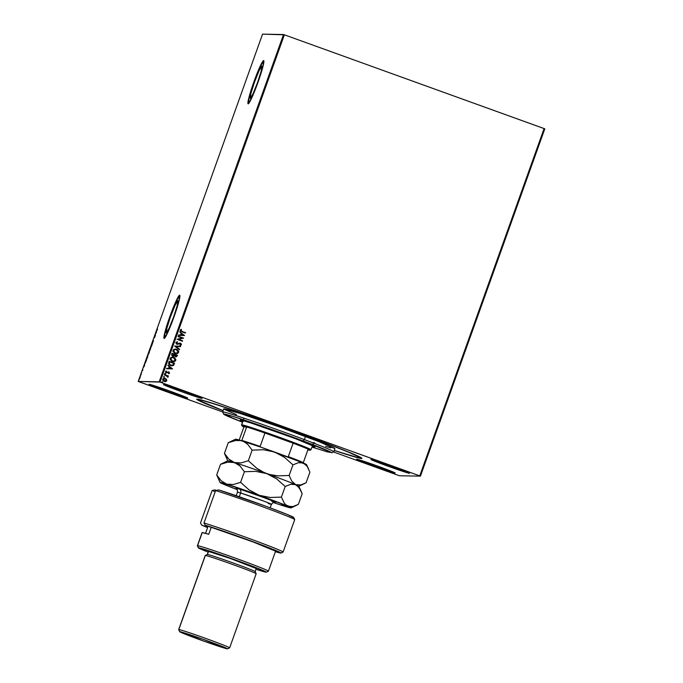 <?xml version="1.0" encoding="UTF-8"?>
<svg xmlns="http://www.w3.org/2000/svg" width="683" height="683" viewBox="0 0 683 683"><rect width="100%" height="100%" fill="white"/><g stroke="black" fill="none" stroke-linecap="round" stroke-linejoin="round"><path stroke-width="1.02" d="M361.546 458.472A87.748 2.595 19.7 0 1 334.269 450.498L360.359 458.31L361.947 458.344L361.546 457.926L355.647 455.032L325.21 442.908L279.304 426.03L233.407 410.073L202.988 400.426L197.105 399.111L198.301 400.34L223.085 410.688A87.748 2.595 19.7 0 1 196.772 399.145A87.748 2.595 19.7 0 1 197.105 399.111A87.748 2.595 19.7 0 1 282.583 427.199A87.748 2.595 19.7 0 1 361.93 458.284A87.748 2.595 19.7 0 1 361.546 458.472L361.187 457.695L361.546 458.472M261.854 66.072L261.273 70.827L257.645 82.276L253.086 93.708L250.268 98.42A17.186 1.494 109.8 0 1 250.226 98.412A17.186 1.494 109.8 0 1 254.563 81.977A17.186 1.494 109.8 0 1 261.854 66.072A17.186 1.494 109.8 0 1 261.896 66.08A17.186 1.494 109.8 0 1 257.559 82.515A17.186 1.494 109.8 0 1 250.268 98.42L250.849 93.665L254.477 82.216L259.036 70.784L261.854 66.072M177.845 300.682L177.273 305.446L173.636 316.886L169.077 328.318L166.268 333.039A17.186 1.494 109.8 0 1 166.217 333.031A17.186 1.494 109.8 0 1 170.562 316.588A17.186 1.494 109.8 0 1 177.845 300.682A17.186 1.494 109.8 0 1 177.896 300.691A17.186 1.494 109.8 0 1 173.55 317.125A17.186 1.494 109.8 0 1 166.268 333.039L166.84 328.275L170.477 316.835L175.036 305.403L177.845 300.682M179.766 295.252A22.966 1.998 -70.2 0 0 170.169 316.178A22.966 1.998 -70.2 0 0 164.185 338.409A22.966 1.998 109.8 0 1 164.108 338.401A22.966 1.998 109.8 0 1 169.905 316.442A22.966 1.998 109.8 0 1 179.638 295.193L175.881 301.502L169.785 316.767L164.936 332.058L164.168 338.418L167.924 332.109L174.011 316.844L178.869 301.553L179.638 295.193A22.966 1.998 109.8 0 1 179.697 295.21A22.966 1.998 109.8 0 1 173.9 317.168A22.966 1.998 109.8 0 1 164.168 338.418M263.775 60.633A22.966 1.998 -70.2 0 0 254.178 81.567A22.966 1.998 -70.2 0 0 248.194 103.799A22.966 1.998 109.8 0 1 248.108 103.79A22.966 1.998 109.8 0 1 253.905 81.832A22.966 1.998 109.8 0 1 263.647 60.582L259.881 66.883L253.794 82.148L248.945 97.447L248.168 103.799L251.933 97.498L258.02 82.225L262.87 66.934L263.647 60.582A22.966 1.998 109.8 0 1 263.706 60.591A22.966 1.998 109.8 0 1 257.901 82.549A22.966 1.998 109.8 0 1 248.168 103.799M171.057 365.277L169.324 364.124L169.597 361.939L173.875 363.484L173.2 364.901L170.75 365.183L169.179 363.544L170.75 365.183L171.86 365.396L170.75 365.183L169.179 363.544L169.444 362.383L169.153 363.544L169.572 361.939L169.41 362.383L169.597 361.939L173.875 363.484L173.2 364.901L171.843 365.396M201.963 398.402A20.499 0.606 19.7 0 1 181.712 391.743A20.499 0.606 19.7 0 1 163.45 384.563A20.499 0.606 19.7 0 1 163.544 384.538L180.867 391.436L201.963 398.402L184.641 391.504L163.544 384.538A20.499 0.606 19.7 0 1 183.804 391.205A20.499 0.606 19.7 0 1 202.057 398.385A20.499 0.606 19.7 0 1 201.963 398.402L201.963 398.402M395.107 473.037A20.499 0.606 19.7 0 1 374.847 466.378A20.499 0.606 19.7 0 1 356.594 459.198A20.499 0.606 19.7 0 1 356.688 459.172L374.011 466.071L395.107 473.037L377.784 466.139L356.688 459.172A20.499 0.606 19.7 0 1 376.939 465.84A20.499 0.606 19.7 0 1 395.201 473.02A20.499 0.606 19.7 0 1 395.107 473.037L395.107 473.037M409.441 473.302A20.499 0.606 19.7 0 1 389.19 466.634A20.499 0.606 19.7 0 1 370.929 459.454A20.499 0.606 19.7 0 1 371.023 459.428L388.345 466.335L409.441 473.302L392.119 466.404L371.023 459.428A20.499 0.606 19.7 0 1 391.282 466.096A20.499 0.606 19.7 0 1 409.535 473.276A20.499 0.606 19.7 0 1 409.441 473.302L409.441 473.302M187.629 398.146A20.499 0.606 19.7 0 1 167.369 391.479A20.499 0.606 19.7 0 1 149.116 384.298A20.499 0.606 19.7 0 1 149.21 384.273L166.532 391.18L187.629 398.146L170.306 391.248L149.21 384.273A20.499 0.606 19.7 0 1 169.461 390.941A20.499 0.606 19.7 0 1 187.723 398.121A20.499 0.606 19.7 0 1 187.629 398.146L187.629 398.146M138.897 381.72L222.641 411.951L138.205 381.438L262.554 34.15L283.53 34.534L159.182 381.823L138.205 381.438L160.027 382.104L284.376 34.807L544.103 128.566L419.755 475.863L160.027 382.104L420.446 476.136L544.795 128.839L420.446 476.136L399.47 475.752L420.446 476.136L419.755 475.863L544.103 128.566L544.795 128.839L284.376 34.807L160.027 382.104L159.182 381.823L283.53 34.534L284.376 34.807L262.554 34.15L138.205 381.438L138.897 381.72M333.475 451.958L398.624 475.479L333.475 451.958M166.524 379.355L163.809 378.331L162.878 378.911L162.656 379.979L163.843 381.345L165.534 381.635L166.703 380.875L166.524 379.355L166.772 380.713L166.524 379.355L165.277 378.442L162.708 379.236L164.185 381.49L165.73 381.592L166.772 380.713L165.064 381.669L166.584 381.029L166.524 379.355M164.458 374.557L168.009 377.221L167.668 376.179L168.394 375.974L164.458 374.557L164.313 374.967L166.959 376L167.805 377.4L167.668 376.179L168.394 375.974L164.458 374.557M169.495 373.114L168.581 371.902L166.191 372.329L166.285 370.912L165.448 371.578L166.08 372.781L168.522 372.346L169.017 372.875L168.394 373.353L169.145 373.516L168.616 373.721L169.495 373.114L168.744 371.953L166.404 372.44L166.285 370.912L165.448 371.578L166.276 372.858L168.616 372.38L168.65 373.721L169.495 373.114M168.752 362.579L168.974 364.483L171.39 365.806L173.482 365.431L174.575 363.271L169.196 361.324L168.752 362.579C168.428 364.09 169.051 365.098 170.63 365.593L173.627 365.303L174.575 363.271L169.196 361.324L168.752 362.579M172.756 356.193L174.438 355.843L175.403 356.757L177.179 355.997L177.452 355.237L172.073 353.299L171.664 355.186L172.756 356.193L174.438 355.843L176.214 356.868L177.452 355.237L172.073 353.29L177.452 355.237L172.073 353.29L171.689 354.375L173.362 356.313M174.677 346.016L179.416 349.764L179.578 349.312L175.966 346.52L180.517 346.682L180.679 346.23L174.652 346.085L179.416 349.764L179.578 349.312L175.966 346.52L180.517 346.682L180.679 346.23L180.483 346.682L180.645 346.23L174.677 346.016M178.05 336.599L182.054 338.042L177.085 339.297L182.463 341.244L182.609 340.826L178.605 339.374L183.582 338.128L178.203 336.181L178.05 336.599L182.054 338.042L177.085 339.297L182.463 341.244L182.609 340.826L178.605 339.374L183.582 338.128L178.203 336.181L178.05 336.599M181.96 331.366L180.756 330.504L181.55 329.65L181.208 329.291L180.227 330.094L180.457 331.093L185.392 333.073L185.537 332.655L181.926 331.357L185.511 332.655L181.96 331.366L180.782 330.282L181.55 329.65L181.208 329.291L180.227 330.094L181.755 331.759L185.392 333.073L185.537 332.655L185.366 333.056L181.96 331.366M184.521 335.49L179.766 331.818L181.123 333.449L180.585 334.969L178.494 335.353L184.495 335.566L179.766 331.818L181.123 333.449L180.585 334.969L178.494 335.353L184.521 335.49M177.315 343.865L176.265 342.883L176.974 343.797L176.299 342.712L177.529 342.192L177.375 341.756L175.77 342.542L176.564 344.104L180.38 343.617L180.893 344.283L179.911 344.881L180.124 345.325L181.2 344.932L181.43 344.087L180.064 343.097L176.88 343.762L176.291 342.883L177.529 342.192L177.136 341.765L175.77 342.542L177.409 344.317M175.292 349.022L176.496 349.269L173.576 349.517L172.927 351.361L174.592 353.231L177.597 353.444L178.741 351.839L177.443 349.73L176.496 349.269L178.639 352.351L176.53 349.269L175.292 349.022L172.978 350.336L175.061 353.435L176.342 353.683L178.639 352.351L176.351 353.683M172.389 357.055L173.653 357.303L170.699 357.55L170.05 359.395L171.945 361.375L174.72 361.478L175.864 359.873L174.566 357.764L173.619 357.303L175.77 360.385L173.653 357.303L172.415 357.055L170.101 358.37L172.184 361.469L173.465 361.717L175.77 360.385L173.473 361.717M172.568 368.88L167.813 365.2L169.171 366.831L168.633 368.35L166.541 368.735L172.568 368.88L167.813 365.2L169.171 366.831L168.633 368.35L166.541 368.735L172.568 368.88M164.705 373.558L165.312 373.379L164.723 373.644L165.226 374.105L165.576 373.567L164.74 373.558L165.636 373.883L165.03 374.071M164.168 376.564L163.655 377.059L164.492 377.067L164.142 376.564L164.466 377.067L163.596 376.743L163.92 377.255L164.492 377.067L163.894 377.255M161.709 381.942L162.281 381.754L161.726 382.019L162.23 382.489L162.58 381.951L161.743 381.942L162.639 382.267L162.033 382.446M140.297 376.939L139.178 379.492L140.322 376.538M141.253 373.345L141.116 374.805L141.253 373.345M142.679 370.468L142.867 369.682M145.539 361.367L145.061 363.441L146.521 360.12L145.991 360.112L145.061 363.441L146.521 360.12L145.539 361.367M148.868 352.078L148.16 354.434L149.398 352.087L148.868 352.078L149.355 352.189L148.868 352.078L148.177 354.434L149.398 352.087L148.868 352.078M151.472 344.804L151.353 346.614L152.616 343.088L151.447 344.872L151.353 346.614L151.472 344.804M154.845 335.387L153.88 338.085L154.554 337.684L155.519 334.977L154.99 334.969L153.88 338.085L154.554 337.684L155.519 334.977L154.845 335.387M157.124 329.505L157.201 328.924M156.467 332.348L156.552 330.606L155.289 334.141L156.467 332.348L156.552 330.606L155.289 334.141L156.467 332.348M152.685 341.38L152.446 342.507L153.316 340.877L152.966 342.063L153.231 340.168L152.77 342.456L153.453 340.45L152.685 341.38M150.917 347.092L149.406 351.241L150.934 347.101M148.04 355.134L146.529 359.275L148.04 355.134M144.506 365.729L144.6 363.988L143.336 367.522L144.489 365.798L144.6 363.988L143.336 367.522L144.506 365.729M141.765 372.03L141.518 372.722L141.765 372.03M140.621 375.215L140.374 375.906L140.621 375.215M138.76 380.405L138.504 381.097L138.76 380.405M399.47 475.752L398.624 475.479L399.47 475.752M263.8 60.633L260.035 66.934L253.948 82.208L249.099 97.498L248.322 103.859M179.791 295.252L176.035 301.553L169.939 316.818L165.09 332.117L164.321 338.469M157.278 330.026L157.449 329.035M157.431 329.616L157.508 329.035L157.414 329.607M157.346 329.334L157.201 329.949M156.322 332.382L155.937 332.962L156.322 332.382M155.186 335.396L154.99 334.969L155.186 335.396M152.872 342.217L152.753 341.346M149.944 349.192L150.781 347.519L149.722 350.891L150.234 348.432L150.798 347.536L150.448 349.184L149.577 350.84L149.953 349.167M148.612 353.589L148.544 354.093M148.527 353.179L149.193 352.505L148.783 353.709L149.014 352.513L148.527 353.179M149.039 352.932L148.681 353.674L149.039 352.932M147.067 357.226L147.929 355.758L146.845 358.925L147.357 356.466L147.869 355.553L147.571 357.226L146.725 358.865L147.076 357.2M145.658 362.195L145.206 363.023M144.369 365.764L143.985 366.344L144.369 365.764M139.913 378.058L139.349 379.159L139.913 378.058M181.516 331.204L180.73 330.504L181.524 329.65L181.191 329.3L181.55 329.65L180.747 330.282L181.721 331.281M178.656 334.901L180.585 334.969L178.656 334.901M179.757 331.836L184.495 335.49L179.757 331.836M181.584 333.825L181.166 334.986L183.215 335.063L181.166 334.986L183.215 335.063L181.2 334.986L181.61 333.825L181.166 334.986L181.61 333.825L183.215 335.063L181.61 333.825M178.195 336.19L183.582 338.128L178.57 339.374L182.609 340.826L182.438 341.235L182.583 340.826L178.57 339.374L183.548 338.128L178.195 336.19M176.812 344.206L180.38 343.617L180.858 344.411L179.911 344.881L180.124 345.325L181.413 344.616L180.688 343.284L181.413 344.616L180.5 343.19L177.546 343.848M181.379 344.608L180.099 345.325L181.379 344.608M179.595 343.617L180.38 343.617M177.571 344.317L178.844 343.933L176.786 344.206M179.561 343.617L180.15 343.566M180.85 345.146L181.294 344.787M180.474 343.19L179.8 343.088M175.932 346.52L179.578 349.312L179.39 349.739L175.932 346.52M176.043 353.666L178.015 353.179L178.647 351.327L177.418 349.73L174.985 349.03M177.981 350.2L177.418 349.73M176.001 349.115L175.497 349.039M175.369 349.483L173.499 350.524L175.215 353.017L173.533 350.524L175.369 349.483L176.376 349.679L178.084 352.163L176.24 353.213L174.438 352.641L173.465 351.344L173.832 350.003L175.548 349.5M176.402 353.213L175.377 353.077M175.181 353.017L176.24 353.213M175.403 356.757L176.009 356.876M175.907 356.876L177.153 355.997L175.369 356.757M173.303 356.313L174.413 355.843L172.731 356.193M173.362 355.852L172.227 355.228L172.449 353.905L173.294 355.86L172.475 353.905L174.481 354.631L174.105 355.476L172.91 355.783L172.193 355.023L172.475 353.905L174.481 354.631L173.858 355.698L172.91 355.783M176.154 356.372L174.891 355.834L175.002 354.827L175.898 356.415L175.027 354.827L176.752 355.45L175.54 356.338L174.916 355.834L175.027 354.827L176.752 355.45L175.54 356.338M173.166 361.7L175.138 361.213L175.77 359.36L174.541 357.764L172.107 357.064M173.123 357.158L172.62 357.072M172.5 357.516L170.622 358.558L172.338 361.051L170.656 358.558L172.5 357.516L173.499 357.721L175.207 360.197L173.362 361.247L171.561 360.684L170.588 359.378L170.955 358.037L172.671 357.533M173.525 361.247L172.5 361.111M172.304 361.051L173.337 361.247M172.15 365.866L173.602 365.303L174.549 363.262L169.196 361.333L174.575 363.271L173.627 365.303L172.005 365.866M171.826 365.396L170.929 365.234M166.703 368.282L168.633 368.35L166.703 368.282M167.805 365.226L172.534 368.88L167.805 365.226M169.632 367.206L169.213 368.376L171.228 368.444L169.213 368.376L171.262 368.444L169.247 368.376L169.657 367.206L169.213 368.376L169.657 367.206L171.262 368.444L169.657 367.206M166.276 372.858L168.189 372.346L166.242 372.858M166.268 370.92L165.918 371.706L166.78 372.474L165.935 372.047L166.268 370.92M168.744 371.953L169.461 373.114L169.264 372.303L168.223 371.859M168.872 373.635L169.401 373.242M165.064 374.071L165.636 373.883M165.312 373.379L164.74 373.558M165.192 374.105L165.627 373.797L165.124 373.336M164.458 374.566L168.394 375.974L168.214 376.376L164.458 374.566M167.634 376.179L167.779 377.4L167.634 376.179M163.92 377.255L164.492 377.067L163.98 376.521M164.355 378.271L166.498 379.355L164.236 378.271M165.09 378.86L163.16 379.415L165.021 381.216L163.186 379.415L165.124 378.86L166.293 380.533L164.296 381.08L163.117 379.543M163.16 379.415L164.552 378.732M165.124 381.216L164.432 381.123M164.296 381.08L163.135 379.688L164.304 378.724L165.627 379.108L166.345 380.26L165.704 381.097L164.33 381.08M164.39 378.724L165.124 378.86M162.067 382.446L162.639 382.267M162.255 382.489L162.545 381.951L161.743 381.942M175.215 353.017L173.858 352.087L173.448 350.934L174.02 349.875L175.582 349.5L177.452 350.311L178.161 351.762L177.23 353.026L175.215 353.017M172.338 361.051L170.981 360.12L170.596 358.754L171.143 357.909L172.705 357.533L174.575 358.344L175.283 359.796L174.353 361.059L172.338 361.051M311.977 447.083L327.627 451.975L331.451 452.479L303.09 440.919A57.406 1.699 19.7 0 1 331.673 452.812L333.774 451.822A59.045 1.742 -160.3 0 0 304.37 439.596A59.045 1.742 -160.3 0 0 222.632 412.028L223.631 414.12A57.406 1.699 19.7 0 1 303.09 440.919L304.37 439.596L305.472 436.505A59.045 1.742 -160.3 0 0 223.734 408.886L222.632 411.969A59.045 1.742 19.7 0 1 304.37 439.596A59.045 1.742 19.7 0 1 333.808 451.779L334.918 448.697A59.045 1.742 -160.3 0 0 305.472 436.505L304.37 439.596L303.09 440.919L267.062 427.857L232.69 416.331L223.887 414.359L242.482 422.205M242.619 422.256A57.406 1.699 19.7 0 1 223.631 414.12M243.088 421.531L240.407 420.216L240.928 420.036L251.156 423.05L295.278 438.614A39.776 1.178 19.7 0 1 315.111 446.827L312.268 446.272M198.258 399.76A86.109 2.544 19.7 0 0 223.11 410.628L198.651 400.204L198.633 399.666L201.716 400.247L216.596 404.635L263.416 420.446L317.458 440.04A86.109 2.544 19.7 0 1 360.393 457.815A86.109 2.544 19.7 0 1 334.294 450.439L354.264 456.628L360.018 457.917L360.001 457.379L346.682 451.378L317.458 440.04A86.109 2.544 19.7 0 0 198.258 399.76L198.42 399.29M240.22 420.011L240.22 420.011A39.776 1.178 19.7 0 1 295.278 438.614L315.111 446.827M334.918 448.671L318.594 441.525L279.262 426.909L239.972 413.403L223.734 408.904M224.007 409.185L236.395 414.607M313.608 442.516L314.65 442.857M325.586 446.366L330.717 447.877M293.118 443.19A36.088 1.067 19.7 0 1 308.127 449.166A36.088 1.067 19.7 0 1 309.954 450.242A36.088 1.067 19.7 0 1 309.817 450.251L308.127 449.166A36.088 1.067 -160.3 0 0 293.118 443.19L264.944 433.022A36.088 1.067 19.7 0 1 293.118 443.19L288.303 456.62A36.088 1.067 19.7 0 1 303.32 462.596L308.127 449.166L303.32 462.596A36.088 1.067 -160.3 0 0 288.303 456.62L293.118 443.19L264.944 433.022L293.118 443.19M246.657 426.977A36.088 1.067 19.7 0 1 264.944 433.022A36.088 1.067 -160.3 0 0 246.657 426.977L242.2 425.842A36.088 1.067 19.7 0 1 246.657 426.977L241.85 440.407A36.088 1.067 19.7 0 1 260.138 446.451L264.944 433.022L260.138 446.451A36.088 1.067 -160.3 0 0 241.85 440.407L246.657 426.977L243.891 426.926A36.088 1.067 19.7 0 1 242.038 425.919A36.088 1.067 19.7 0 1 242.2 425.842L243.891 426.926L246.657 426.977M309.954 450.242L311.004 449.747A36.908 1.093 -160.3 0 0 278.681 436.983A36.908 1.093 -160.3 0 0 241.705 424.792L242.2 425.842L241.705 424.792A36.908 1.093 19.7 0 1 278.169 436.796A36.908 1.093 19.7 0 1 311.03 449.721A36.908 1.093 19.7 0 1 310.867 449.764M243.208 420.6L241.705 424.792L243.208 420.6M307.888 449.841L309.817 450.251A36.088 1.067 19.7 0 1 307.888 449.841M243.071 420.566L241.543 424.835A36.908 1.093 19.7 0 1 241.705 424.792A36.908 1.093 -160.3 0 0 241.543 424.877L242.038 425.919M239.195 440.031L243.891 426.926L239.195 440.031M231.067 441.355L228.25 442.704L235.473 440.544L240.561 440.535L243.703 441.517L247.758 444.368L252.129 450.131L263.407 449.747L274.506 452.001L284.444 457.311L292.947 464.867L298.454 462.681L301.015 462.468L305.438 464.363L307.188 466.429L309.886 472.166L306.078 482.796L300.58 484.973L295.645 484.631L291.846 481.233L289.148 475.488L292.947 464.867L289.148 475.488L277.87 475.872L272.278 475.146L266.771 473.618L261.632 471.313L256.834 468.307L248.33 460.752L252.129 450.131L248.33 460.752L241.108 462.912L234.423 462.536L231.443 461.162L228.822 459.087L224.451 453.324L228.25 442.704L235.473 440.544L238.905 440.356L242.158 440.919L245.137 442.294L247.758 444.368L252.129 450.131L263.407 449.747L274.506 452.001A37.727 1.118 -160.3 0 0 242.158 440.919A37.727 1.118 -160.3 0 0 235.55 439.203L228.25 442.704L224.451 453.324L227.132 459.036M212.114 490.531L215 489.882L216.46 490.411L215 489.882L212.114 490.531L215.213 491.649L212.114 490.531L200.512 522.947L212.114 490.531M266.293 572.175L268.393 571.184A37.727 1.118 -160.3 0 0 235.353 558.139A37.727 1.118 -160.3 0 0 197.558 545.683L198.54 547.783A36.088 1.067 19.7 0 1 234.696 559.693A36.088 1.067 19.7 0 1 266.293 572.175A36.088 1.067 19.7 0 1 266.165 572.192L253.897 566.822L222.479 555.373L199.837 548.031L198.377 547.834L199.837 548.688L208.332 552.197M208.417 551.42L207.308 554.502A25.425 0.751 19.7 0 1 207.419 554.476L208.528 551.386A25.425 0.751 -160.3 0 0 208.417 551.42L230 558.352L256.287 568.546A25.425 0.751 -160.3 0 0 233.646 559.659A25.425 0.751 -160.3 0 0 208.528 551.386L207.419 554.476A25.425 0.751 19.7 0 1 232.544 562.741A25.425 0.751 19.7 0 1 255.177 571.645A25.425 0.751 -160.3 0 0 232.186 562.613A25.425 0.751 -160.3 0 0 207.419 554.476L205.335 555.467A27.064 0.803 19.7 0 1 231.699 564.132A27.064 0.803 19.7 0 1 256.168 573.711A27.064 0.803 19.7 0 1 256.048 573.771M227.524 648.841L229.625 647.851A27.064 0.803 -160.3 0 0 205.924 638.485A27.064 0.803 -160.3 0 0 178.809 629.555L179.791 631.655A25.425 0.751 19.7 0 1 205.259 640.048A25.425 0.751 19.7 0 1 227.524 648.841A25.425 0.751 19.7 0 1 227.43 648.85L203.602 639.45L179.672 631.69L203.619 641.055L227.43 648.85A25.425 0.751 19.7 0 1 202.663 640.714A25.425 0.751 19.7 0 1 179.68 631.707A25.425 0.751 19.7 0 1 179.791 631.655L178.809 629.555A27.064 0.803 19.7 0 1 205.549 638.357A27.064 0.803 19.7 0 1 229.642 647.834A27.064 0.803 19.7 0 1 229.522 647.86M229.642 647.834L256.168 573.746A27.064 0.803 -160.3 0 0 232.075 564.26A27.064 0.803 -160.3 0 0 205.335 555.467L178.809 629.555L205.335 555.467A27.064 0.803 -160.3 0 0 205.216 555.492L178.681 629.581A27.064 0.803 19.7 0 1 178.809 629.555A27.064 0.803 -160.3 0 0 178.69 629.615L179.68 631.707M256.168 573.711L255.177 571.62A25.425 0.751 19.7 0 1 255.066 571.671M268.419 571.159L275.608 551.096A37.727 1.118 -160.3 0 0 251.122 541.201A37.727 1.118 -160.3 0 0 211.209 527.361L208.725 534.302A37.727 1.118 -160.3 0 0 202.253 532.561L197.558 545.683A37.727 1.118 19.7 0 1 234.824 557.951A37.727 1.118 19.7 0 1 268.419 571.159A37.727 1.118 19.7 0 1 268.248 571.201M294.714 519.626A45.104 1.332 -160.3 0 0 263.57 507.11A45.104 1.332 -160.3 0 0 215.589 490.59L203.986 523.007A45.104 1.332 19.7 0 1 251.967 539.519A45.104 1.332 19.7 0 1 283.103 552.043L294.714 519.626M207.734 527.293L201.656 525.099L207.632 527.6A43.464 1.281 19.7 0 1 201.656 525.099L200.512 522.947L201.656 525.099L207.734 527.293L205.566 533.355L207.734 527.293M293.528 517.577L287.364 514.512L266.583 506.521L218.773 489.95L215.589 490.59L203.986 523.007L205.131 525.167A43.464 1.281 19.7 0 1 251.925 541.303A43.464 1.281 19.7 0 1 280.978 553.059A43.464 1.281 19.7 0 1 275.386 551.693L280.337 553.025L280.909 552.889L279.851 552.282L262.332 545.188L205.131 525.167L252.59 541.739L275.437 551.138M202.1 532.663L202.253 532.561A37.727 1.118 -160.3 0 0 202.083 532.612L197.387 545.726A37.727 1.118 19.7 0 1 197.558 545.683L202.253 532.561L208.725 534.302L211.209 527.361L205.131 525.167L203.986 523.007A45.104 1.332 -160.3 0 1 252.565 539.741A45.104 1.332 -160.3 0 1 283.069 552.069L280.978 553.059M256.031 569.272L266.165 572.192A36.088 1.067 19.7 0 1 256.031 569.272M255.177 571.645L256.168 568.589M205.233 555.475A27.064 0.803 19.7 0 1 205.335 555.467L207.419 554.476A25.425 0.751 -160.3 0 0 207.325 554.485L205.233 555.475M197.558 545.683A37.727 1.118 -160.3 0 0 197.387 545.768L198.377 547.86A36.088 1.067 19.7 0 1 198.54 547.783L197.558 545.683M208.161 552.129A36.088 1.067 19.7 0 1 198.377 547.86M294.706 519.584L293.716 517.483A43.464 1.281 -160.3 0 0 264.304 505.685A43.464 1.281 -160.3 0 0 218.773 489.95L215.589 490.59A45.104 1.332 19.7 0 1 262.964 506.888A45.104 1.332 19.7 0 1 294.706 519.584A45.104 1.332 19.7 0 1 294.51 519.678M271.74 501.339A3.278 2.689 -72.7 0 1 271.885 501.39C275.958 502.705 279.168 503.354 267.249 498.795L239.238 488.934A3.278 2.689 -72.7 0 1 240.647 492.981L237.471 492.161L236.207 495.696M236.386 488.499L239.238 488.934L256.21 494.723L272.602 500.904L275.369 502.133L273.849 501.979M236.77 488.678L236.011 488.012L239.238 488.934A3.278 2.689 107.3 0 1 240.647 492.981L264.347 501.322C272.423 504.541 273.729 505.275 268.265 503.516L271.441 504.327A18.04 0.529 -160.3 0 0 259.736 499.597A18.04 0.529 -160.3 0 0 240.647 492.981L239.289 496.754L240.647 492.981A18.04 0.529 -160.3 0 0 237.471 492.161C237.385 489.361 236.975 488.106 236.25 488.405M304.541 483.581L300.58 484.973L295.645 484.631L291.846 481.233L289.148 475.488L277.87 475.872L269.503 474.48L264.15 472.559L256.834 468.307L248.33 460.752L241.108 462.912L234.423 462.536L228.822 459.087L224.451 453.324L227.789 460.871A37.727 1.118 19.7 0 1 234.423 462.536A37.727 1.118 19.7 0 1 266.771 473.618A37.727 1.118 19.7 0 1 295.645 484.631A37.727 1.118 19.7 0 1 298.787 486.296L306.078 482.796L309.886 472.166L307.188 466.429L303.38 463.023A37.727 1.118 -160.3 0 0 274.506 452.001L284.444 457.311L292.947 464.867L298.454 462.681L303.38 463.023L260.718 447.117L239.707 440.176L235.686 439.178L237.052 440.125M237.556 440.484L236.352 440.304M306.385 464.705L306.539 464.602A37.727 1.118 -160.3 0 0 303.38 463.023L306.539 464.602L308.656 469.084M223.332 462.963L220.515 464.312L227.738 462.152L234.423 462.536A37.727 1.118 -160.3 0 0 227.806 460.812L220.515 464.312L227.738 462.152L232.826 462.143L237.402 463.902L240.023 465.985L244.394 471.74L255.673 471.355L266.771 473.618A37.727 1.118 -160.3 0 0 234.423 462.536L240.023 465.985L244.394 471.74L255.673 471.355L266.771 473.618L276.7 478.928L285.212 486.475L290.719 484.29L295.645 484.631A37.727 1.118 -160.3 0 0 266.771 473.618L276.7 478.928L285.212 486.475L290.719 484.29L294.493 484.256L297.694 485.972L300.921 490.693L298.812 486.228A37.727 1.118 -160.3 0 0 295.645 484.631L299.453 488.038L302.151 493.775L298.343 504.404L292.836 506.581L287.91 506.24L259.036 495.226L224.229 483.393L220.216 482.403L221.574 483.351L237.343 489.66A37.727 1.118 19.7 0 1 223.213 484.076A37.727 1.118 19.7 0 1 220.046 482.48A37.727 1.118 19.7 0 1 226.688 484.145A37.727 1.118 19.7 0 1 259.036 495.226A37.727 1.118 19.7 0 1 287.91 506.24A37.727 1.118 19.7 0 1 291.052 507.904A37.727 1.118 19.7 0 1 284.435 506.18L291.06 507.819L285.861 504.899L284.111 502.842L281.405 497.096L270.135 497.48L259.036 495.226L249.099 489.916L240.587 482.36L233.373 484.52L226.688 484.145L221.087 480.695L216.707 474.933L220.046 482.48M229.812 462.092L228.617 461.921M273.132 502.475L284.435 506.18A37.727 1.118 19.7 0 1 273.132 502.475M282.916 505.591L286.049 506.564M221.13 482.71L224.348 484.452M300.921 490.693L302.151 493.775L298.343 504.404L292.836 506.581L290.284 506.795L285.861 504.899L284.111 502.842L281.405 497.096L285.212 486.475L281.405 497.096L270.135 497.48L259.036 495.226L249.099 489.916L240.587 482.36L244.394 471.74L240.587 482.36L233.373 484.52L226.688 484.145L221.087 480.695L216.707 474.933L220.515 464.312L216.707 474.933L219.388 480.644M223.213 484.076L225.544 484.631M281.473 504.814L287.705 506.752M360.393 457.815L360.564 457.345M313.241 443.54L312.848 444.633M312.558 445.444L311.03 449.721M243.933 418.15L243.361 419.755M274.771 502.201C274.387 501.51 273.277 502.218 271.441 504.327L270.178 507.862M291.052 507.904L296.798 505.189"/></g></svg>
